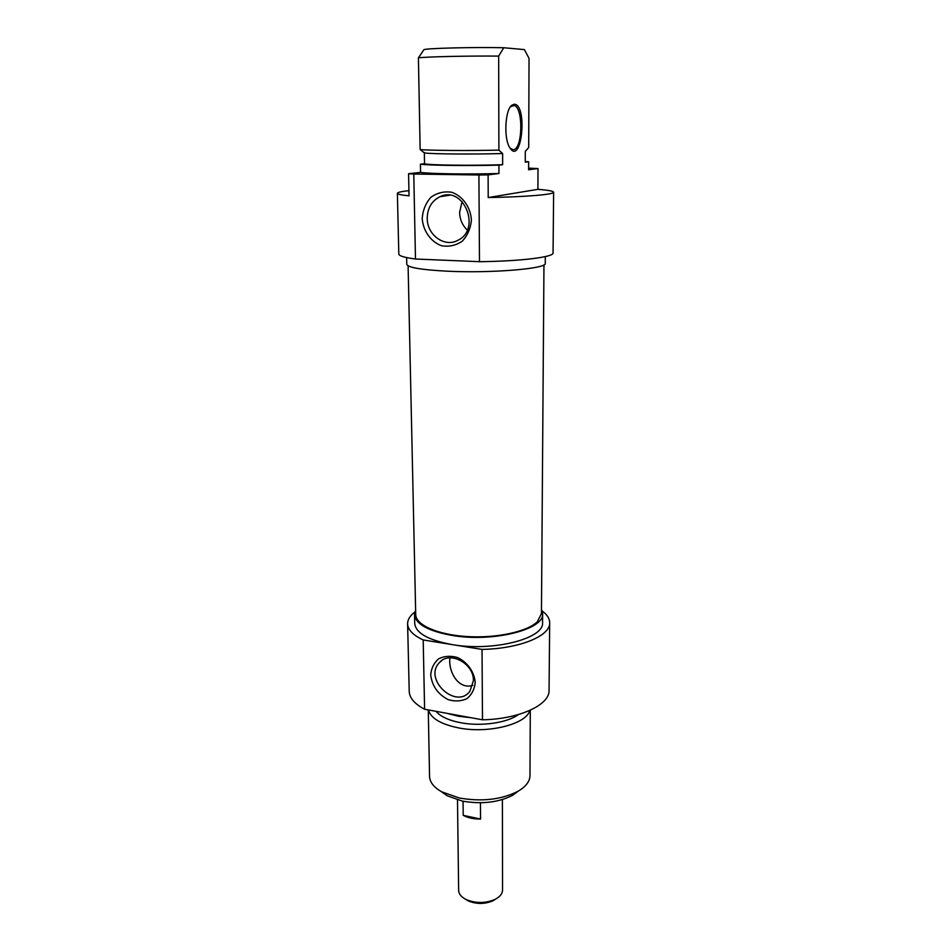 <?xml version="1.0" encoding="UTF-8"?>
<svg xmlns="http://www.w3.org/2000/svg" width="951" height="951" viewBox="0 0 951 951"><rect width="100%" height="100%" fill="white"/><g stroke="black" fill="none" stroke-linecap="round" stroke-linejoin="round"><path stroke-width="1.43" d="M408.098 265.816L415.718 614.56C415.67 624.926 437.567 634.769 467 636.552C496.398 638.418 527.223 631.726 537.315 621.776L541.44 613.692L543.96 264.853M465.301 899.099L468.249 900.906C476.546 904.318 484.82 904.258 493.07 900.74L496.03 898.861M502.39 799.565L502.556 890.065C502.449 893.714 499.976 896.805 495.138 899.337C485.497 903.438 475.845 903.509 466.156 899.539C461.306 897.078 458.798 894.023 458.644 890.362L457.49 799.898M480.445 802.763L480.564 819.049C473.657 819.096 467.88 817.86 463.22 815.352L463.054 801.229M480.564 819.049L463.22 815.352M472.849 685.362C457.752 690.081 447.945 670.431 449.989 657.819M441.216 791.541L447.172 795.773L462.269 801.075C481.575 804.439 498.348 802.525 512.589 795.321L518.533 790.959M473.408 680.69L469.889 691.341C456.052 709.815 423.35 679.383 439.148 662.895C448.967 650.258 474.085 663.144 473.408 680.69M475.203 682.545C474.43 672.048 467.416 662.134 457.49 657.521C450.643 655.584 444.39 656 438.696 658.781C433.965 662.847 431.302 668.232 430.708 674.937C432.087 686.016 437.912 694.242 448.183 699.627C454.923 701.636 461.176 701.315 466.905 698.652C471.755 694.682 474.513 689.309 475.203 682.545M482.026 649.402L423.195 639.952C413.019 635.161 407.824 629.776 407.61 623.808L409.215 691.294C409.441 697.939 414.577 703.918 424.598 709.244L482.49 719.8C519.424 719.111 549.821 704.881 549.06 690.319L549.678 622.822C550.474 635.91 519.579 648.748 482.026 649.402L482.49 719.8M424.598 709.244L423.195 639.952M530.289 710.231L529.98 775.683C529.838 781.496 525.808 786.715 517.903 791.327C501.355 799.672 481.836 801.895 459.321 797.996L441.787 791.862C433.834 787.357 429.757 782.197 429.555 776.385L428.271 709.922M428.437 709.945C430.72 718.207 440.729 724.187 458.465 727.884C488.232 733.922 526.569 724.163 529.79 710.456M415.623 610.162L414.529 614.619C415.611 624.141 428.176 631.084 452.224 635.446C493.034 642.543 544.614 629.407 542.629 613.728L541.476 609.234M542.629 613.728L542.557 622.584C544.543 638.513 493.07 651.827 452.343 644.635C428.342 640.189 415.813 633.14 414.731 623.476L414.529 614.619M407.61 623.808C407.599 619.624 410.036 615.677 414.898 611.968M542.225 611.018C547.17 614.679 549.654 618.614 549.678 622.822M435.986 711.324C440.42 716.567 448.646 720.371 460.664 722.724C481.051 726.683 507.418 722.867 518.438 714.558M446.851 713.309L458.323 716.222L471.292 717.755M510.425 106.774L514.099 105.454C523.644 107.368 522.681 149.949 513.195 149.699L510.164 148.285M514.218 104.206L511.745 105.276C504.945 110.245 503.685 138.977 509.819 147.75C521.635 166.544 527.948 104.42 514.218 104.206M538.016 168.565L537.897 189.344L488.22 197.546L488.113 174.889L498.942 173.51L498.93 165.117L502.639 164.701L502.627 153.527L498.895 150.127L498.669 56.097L503.757 47.74L524.393 49.595L529.041 58.38L528.697 147.548L525.285 151.411L525.249 162.157L528.637 161.777L528.601 169.754L538.016 168.565L528.613 168.125M503.757 47.74C474.121 47.063 426.678 48.239 423.932 49.666L418.416 57.833L420.14 149.557L424.336 152.885L424.526 163.786L420.413 164.19L420.568 172.393L408.573 173.712L409.049 195.823C401.31 195.074 397.423 194.23 397.375 193.315C397.518 192.364 401.381 191.472 408.942 190.64M537.897 189.344C548.156 190.141 553.387 191.103 553.625 192.221C554.35 194.48 525.951 196.928 488.22 197.546M418.416 57.833C427.475 56.715 467.761 55.824 498.669 56.097M498.895 150.127C468.581 150.805 429.067 150.496 420.14 149.557M502.627 153.527C474.169 154.383 431.326 154.05 424.931 152.968L424.336 152.885M502.639 164.701C473.277 165.747 429.151 165.189 424.526 163.786M498.93 165.117C468.712 165.938 429.329 165.45 420.413 164.19M498.942 173.51C468.784 174.425 429.472 173.831 420.568 172.393M488.113 174.889L478.912 174.996L479.482 261.68C520.47 261.275 554.053 257.055 553.066 252.966L553.625 192.221M397.375 193.315L398.814 254.048C398.933 255.914 404.496 257.566 415.48 259.017L413.768 174.033L408.573 173.712M478.912 174.996L413.768 174.033M462.079 201.493L459.618 212.418C459.844 219.491 462.388 225.363 467.274 230.035M427.225 218.302C427.463 208.055 431.73 200.851 440.016 196.691C463.826 185.017 481.753 229.488 457.752 240.353C444.592 247.759 426.987 234.945 427.225 218.302M422.196 218.492C423.171 231.057 430.767 241.744 441.537 245.727C448.991 246.998 455.898 245.489 462.245 241.197C467.595 235.456 470.65 228.359 471.399 219.907C470.531 207.128 462.757 196.179 451.761 192.268C444.188 191.115 437.27 192.768 430.993 197.202C425.763 203.05 422.838 210.147 422.196 218.492M415.48 259.017L479.482 261.68M545.303 256.604L545.256 263.332C547.562 268.634 491.572 273.401 447.315 271.19C421.281 269.822 407.777 267.528 406.778 264.307L406.636 257.59M525.249 161.504L528.637 161.777M493.07 900.74L495.138 899.337M468.249 900.906L466.156 899.539M441.953 660.422L439.148 662.895M512.589 795.321L517.903 791.327M447.172 795.773L441.787 791.862M510.865 106.357L511.745 105.276M514.099 105.454L512.375 105.466M424.931 152.968L422.72 151.673M449.538 195.252L440.016 196.691"/></g></svg>
